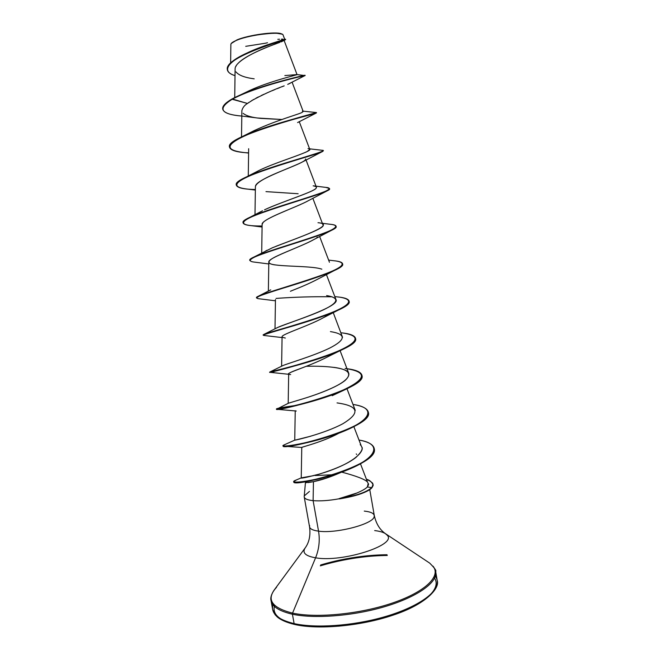<?xml version="1.0" encoding="UTF-8"?>
<svg xmlns="http://www.w3.org/2000/svg" width="660" height="660" viewBox="0 0 660 660"><rect width="100%" height="100%" fill="white"/><g stroke="black" fill="none" stroke-linecap="round" stroke-linejoin="round"><path stroke-width="0.99" d="M267.506 42.718L265.32 43.246M265.279 43.255L245.718 46.332M230.876 44.286L231.231 43.494L237.064 39.856L231.388 43.279M274.642 605.385C271.986 614.031 278.899 620.384 295.383 624.434L294.113 623.601C278.207 619.74 271.095 613.709 272.778 605.509C271.095 613.709 278.207 619.74 294.113 623.601L292.421 614.221C276.532 610.525 269.445 604.667 271.169 596.648C269.445 604.667 276.532 610.525 292.421 614.221L292.553 613.115C271.12 607.645 265.782 599.041 276.54 587.293C265.782 599.041 271.12 607.645 292.553 613.115L315.579 557.807C305.399 556.025 301.95 552.717 305.217 547.866C301.95 552.717 305.399 556.025 315.579 557.807C319.069 549.136 320.05 540.251 318.541 531.152C336.196 533.816 373.263 524.065 374.179 516.697C374.822 513.744 371.514 511.871 364.27 511.087M320.306 565.851C335.618 561.247 351.458 558.129 367.826 556.495M320.669 564.96C335.841 560.439 351.516 557.37 367.694 555.761M387.288 555.464C370.12 555.637 352.473 557.84 334.339 562.072M387.032 554.738C369.913 554.903 352.308 557.106 334.207 561.33M385.333 533.577L387.263 535.301C397.32 544.954 342.35 562.683 315.579 557.807L292.553 613.115C316.899 618.379 360.797 614.014 393.245 602.753C425.807 591.525 441.193 575.965 433.026 566.173C441.193 575.965 425.807 591.525 393.245 602.753C360.797 614.014 316.899 618.379 292.553 613.115L292.421 614.221C313.838 618.808 350.245 616.275 381.1 607.703C411.997 599.14 433.331 585.849 435.559 575.231L435.616 571.23L433.991 567.575L435.616 571.23L435.559 575.231C433.331 585.849 411.997 599.14 381.1 607.703C350.245 616.275 313.838 618.808 292.421 614.221L294.113 623.601C315.554 628.386 351.962 625.961 382.784 617.314C413.638 608.677 434.923 595.155 437.11 584.29C437.77 581.023 436.969 578.061 434.717 575.413C436.969 578.061 437.77 581.023 437.11 584.29C434.923 595.155 413.638 608.677 382.784 617.314C351.962 625.961 315.554 628.386 294.113 623.601L294.847 624.517C317.707 629.813 360.228 626.257 392.7 615.268C425.898 604.444 440.105 588.167 437.209 580.511L435.674 571.535C436.631 570.842 434.635 568.037 429.693 563.112L385.778 533.882C380.003 530.054 376.167 523.924 374.278 515.476L369.765 489.621M305.432 482.699L304.202 496.502C304.144 498.646 307.114 500.032 313.112 500.651L313.45 481.668L308.179 482.592M326.692 478.055L313.45 481.668L313.112 500.651C320.306 501.245 329.051 500.61 339.339 498.754L339.058 498.638C347.663 496.427 353.628 494.546 356.945 492.995C362.307 490.702 365.78 488.68 367.364 486.931L368.189 483.532L367.389 481.833M368.239 483.648C368.89 483.763 368.593 484.853 367.364 486.931L371.679 487.69C374.616 482.105 371.374 483.12 370.722 481.478L366.407 479.234C369.32 479.977 371.489 481.709 372.916 484.448C373.428 484.555 373.015 485.636 371.679 487.69L371.737 487.996C369.575 490.223 365.137 492.434 358.421 494.629L339.339 498.754C329.051 500.61 320.306 501.245 313.112 500.651L318.541 531.152C311.883 530.236 308.921 528.396 309.655 525.632C308.921 528.396 311.883 530.236 318.541 531.152L313.112 500.651C307.238 500.049 304.268 498.712 304.194 496.625M304.342 495.85L309.457 491.419M284.006 40.293L282.95 41.044M282.381 41.308L280.978 41.893L282.381 41.308M237.691 63.822C245.083 55.135 270.567 45.697 279.898 42.314L277.959 43.048M276.424 43.626L273.974 44.542M272.126 45.235C256.872 50.729 234.482 61.578 235.1 69.11L234.729 97.581M290.243 83.201L288.948 83.845M287.719 84.389L304.978 75.578C308.798 74.662 257.276 85.676 232.188 99.264L232.13 98.934C256.773 85.561 307.585 74.555 304.936 75.265L304.912 75.281C305.679 75.083 267.333 83.185 240.62 94.834L232.13 98.934C225.431 102.778 222.288 106.103 222.7 108.916L222.758 109.23C222.346 106.425 225.489 103.1 232.188 99.264C217.313 108.578 220.523 114.18 241.799 116.061C230.216 115.129 223.872 112.86 222.758 109.23M251.468 100.749C262.796 94.603 273.71 89.636 284.196 85.858L281.919 86.773M279.782 87.623L277.25 88.638M274.774 89.636L272.085 90.742M269.396 91.872L266.623 93.076M263.86 94.314L261.236 95.543M258.448 96.904L256.063 98.134M253.539 99.528L247.459 103.463C244.596 105.163 242.74 107.522 241.873 110.542L241.519 136.909M243.152 113.347C246.188 115.88 252.062 117.562 260.766 118.396L282.01 119.501L257.474 118L242.096 116.086M290.986 119.716L292.066 119.757M305.638 158.944C306.512 161.37 291.209 166.864 277.637 172.631C263.282 178.637 255.874 183.323 255.403 186.689L254.999 214.723M300.729 204.443C287.141 210.392 266.434 218.13 262.919 222.758L262.119 224.474L261.698 253.077M317.361 237.113L316.808 237.584M313.863 239.547C300.259 247.22 267.44 258.052 268.81 262.094C267.96 267.481 310.266 264.982 321.841 269.181M318.896 278.545C311.817 282.323 303.501 286.085 293.939 289.814L290.4 291.274L293.939 289.814C303.55 286.052 311.825 282.323 318.763 278.619L334.546 270.41M328.828 314.135C317.955 323.045 280.838 334.199 282.084 336.765L281.614 366.234M306.149 366.349L300.572 368.47C292.949 371.192 288.989 372.983 288.676 373.824L288.189 403.342M337.582 392.51L336.179 393.401M338.926 433.166C323.317 441.82 301.034 447.249 301.768 447.422L301.24 477.906C301.1 478.541 306.974 477.312 318.862 474.218C306.141 477.477 300.275 478.69 301.282 477.856L313.533 475.67M341.731 472.123C356.235 475.984 364.807 479.267 367.455 481.973M323.606 472.774C358.908 461.447 364.576 449.039 361.573 446.762L361.531 446.663M325.817 437.646L324.712 437.646L325.825 437.638M296.266 439.849L310.786 436.186M355.27 410.404L346.995 388.748M333.919 367.364C348.637 369.336 352.349 373.717 345.056 380.498C337.128 387.049 317.204 394.507 303.08 398.788L288.552 403.169M303.08 398.788C313.64 395.563 350.617 383.633 348.802 373.445C347.713 368.074 328.135 365.681 306.289 366.3M291.852 366.754L290.392 366.803M342.548 337.318L333.234 312.609M278.033 330.322L277.167 330.231L278.017 330.33M276.144 328.234C284.163 323.92 341.113 306.768 335.932 299.491L326.411 274.543M265.534 251.064L267.135 250.214M317.988 222.709C338.176 224.45 297.553 237.699 272.209 247.863L273.446 247.335M275.979 246.296C300.688 236.841 326.42 227.708 322.93 224.821L312.823 198.248M260.56 211.827L262.465 210.812M264.52 209.797C283.528 201.102 314.523 191.581 316.041 188.265L316.313 187.861M255.998 172.062L259.322 170.354M305.464 152.353L306.306 151.981M307.024 151.643L309.796 149.407L299.26 121.654M303.188 111.466L292.091 82.178M246.485 92.062L252.029 89.438M255.024 88.151L258.299 86.831M261.707 85.528L265.097 84.299M268.653 83.061L271.854 81.997M275.418 80.858L278.322 79.967M281.647 78.969L284.155 78.243M287.183 77.385L289.212 76.832M291.58 76.18L293.015 75.801M294.797 75.314L295.705 75.058M275.096 42.322L284.674 39.188C285.615 39.559 266.326 44.072 248.993 52.066L271.549 43.444M284.674 39.188L283.115 35.087C282.818 30.929 250.561 34.403 236.866 40.202C232.955 41.794 230.959 43.172 230.868 44.352L230.629 62.956M236.404 65.48L235.81 66.495M235.925 71.857C238.689 75.281 244.777 77.608 254.199 78.837M249.067 102.308L247.459 103.463L232.13 98.934C225.299 102.853 222.164 106.235 222.733 109.073M285.458 39.286L285.301 39.196C288.247 39.328 267.589 43.807 247.632 52.734C233.986 58.79 227.221 64.449 227.362 69.688L227.329 69.531C224.334 56.455 288.536 38.593 285.458 39.286L285.516 39.608C288.593 38.932 224.392 56.785 227.386 69.853C227.873 72.27 230.414 74.192 235.018 75.636C221.166 71.569 227.774 62.139 246.064 53.815C264.28 45.425 284.666 40.441 285.442 39.715L283.552 40.722M240.62 94.834L249.703 90.486C269.47 81.254 298.386 74.638 297.033 74.572L304.994 75.587C307.642 74.885 256.831 85.899 232.188 99.264L247.459 103.463M282.695 39.089L281.482 39.138M279.601 39.22L277.827 39.303M284.097 40.425L297.033 74.58L284.848 75.578M374.674 530.574C381.224 531.358 385.415 532.925 387.263 535.301C397.32 544.954 342.35 562.683 315.579 557.807C319.069 549.136 320.05 540.251 318.541 531.152C336.196 533.816 373.263 524.065 374.179 516.697M295.383 624.434C319.531 629.92 362.975 625.688 394.985 614.369C427.119 603.091 442.175 587.309 433.933 577.302M307.948 626.315L322.682 626.909L338.943 626.15L355.987 624.063L373.007 620.722L389.194 616.3M403.788 611.011L416.155 605.129L425.799 598.917L432.382 592.68M305.687 482.707L313.45 481.668C321.37 480.067 330.198 477.13 339.916 472.873L341.583 472.073M356.647 454.402L356.26 453.931M285.153 446.333L302.099 447.488C298.246 447.81 318.97 443.314 336.13 434.643M290.664 374.542C280.153 374.377 307.015 367.645 327.979 356.68L340.246 350.6M285.326 338.044L282.439 337.31M275.261 264.94C266.153 263.736 266.962 260.659 277.703 255.709C288.222 250.75 305.588 244.34 313.805 239.572L332.805 229.647C324.019 234.473 295.639 242.954 274.024 249.975C251.287 257.169 244.885 261.228 254.818 262.16L268.777 263.95M262.119 224.59C260.494 219.359 296.909 207.199 308.624 200.541L327.921 190.451C321.37 194.188 290.598 202.868 267.185 210.903C242.732 219.252 237.278 224.152 250.825 225.596L262.086 227.032M298.147 193.735L265.972 191.623M255.511 186.062C256.361 179.421 293.766 166.898 303.221 161.535L321.403 152.072M292.075 119.757L291.002 119.716M248.597 152.881C236.948 152.295 230.612 150.439 229.581 147.328C224.524 136.48 319.399 112.414 316.387 112.918L316.363 112.975C316.099 113.668 280.813 121.803 253.489 132.165C225.671 143.311 222.651 150.109 244.431 152.575L248.597 153.062M322.897 150.818L322.451 151.544C318.722 153.904 285.64 162.492 260.337 171.641C234.193 181.294 229.861 187.102 247.351 189.073L255.354 190.063M262.102 226.009C250.321 226.083 244.002 225.085 243.136 223.006C238.837 216.282 333.259 192.374 329.563 188.834L327.921 190.451M336.064 226.38C336.377 227.205 335.288 228.302 332.805 229.647M342.589 263.909C342.969 265.254 341.146 266.995 337.12 269.132C326.634 274.709 300.704 282.769 280.838 288.857C259.875 295.012 252.706 298.32 259.347 298.798L275.443 300.795M276.103 298.411C295.135 297.033 313.78 296.497 332.029 296.802C313.78 296.497 295.135 297.033 276.103 298.411M263.183 334.933L264.256 334.232C269.577 332.021 301.315 323.961 325.413 315.092C350.452 305.646 355.22 299.673 339.735 297.165L336.806 296.835C344.388 297.503 348.472 298.93 349.049 301.117C353.743 310.563 259.99 334.249 263.183 334.933L263.241 335.247C260.048 334.579 353.801 310.893 349.107 301.43L349.074 301.274C349.528 303.27 346.789 305.803 340.84 308.872C329.183 314.886 305.77 322.319 287.636 327.55C268.488 332.772 260.75 335.428 264.437 335.519L282.067 337.573M355.534 338.464C356.053 341.278 352.184 344.743 343.926 348.859C317.873 361.845 263.53 373.51 270.122 372.331L288.667 374.278M361.952 375.49C362.53 379.31 357.308 383.839 346.294 389.078C320.521 401.42 275.641 410.512 276.515 409.249L277.027 408.969L276.49 409.225C274.024 412.508 367.331 388.971 361.985 375.647L361.952 375.49M368.354 412.351C368.907 417.409 362.051 423.142 347.795 429.536C323.4 440.509 287.529 447.397 283.75 446.276L283.074 445.97C280.945 451.192 374.038 427.738 368.387 412.508L368.354 412.351M318.846 439.362L320.455 439.246L318.846 439.362M374.261 448.685C374.542 455.408 365.665 462.47 347.63 469.862C326.205 478.607 300.844 483.136 295.408 482.419L293.807 481.866C291.274 487.987 379.31 465.96 374.294 448.833L374.261 448.685M331.163 475.299L332.368 475.258L331.163 475.299M229.564 147.172C229.028 144.218 233.648 140.506 243.416 136.018C269.948 123.808 320.174 112.456 316.297 112.555L316.338 112.596C319.341 112.076 224.466 136.142 229.532 147.015L229.581 147.328M236.354 185.097C235.876 183.026 239.225 180.312 246.411 176.946C272.621 164.802 332.417 150.538 322.262 150.298L322.938 150.645C326.279 152.163 231.627 176.146 236.321 184.94L236.379 185.254C231.685 176.484 326.337 152.493 322.996 150.967L322.938 150.645M325.924 187.423L329.513 188.521C333.201 192.043 238.772 215.952 243.086 222.692L243.119 222.849C242.707 221.471 245.008 219.607 250.041 217.239C261.319 211.918 286.168 204.311 305.242 198.297C325.372 192.175 332.797 188.612 327.525 187.605L325.924 187.423M330.107 224.268C333.844 224.59 335.825 225.241 336.055 226.223C340.073 231.742 245.875 255.577 249.818 260.279L249.868 260.584C245.933 255.907 340.131 232.072 336.113 226.537L336.055 226.223M333.729 260.725C339.24 261.22 342.193 262.235 342.565 263.752C346.929 271.243 252.945 295.012 256.517 297.693L258.992 295.886C266.822 292.347 296.356 284.179 318.739 276.334C342.185 268.117 348.018 263.01 336.229 261.022L333.729 260.725M340.939 332.772C349.882 333.655 354.742 335.495 355.509 338.308C360.517 349.701 266.978 373.312 269.825 372.009L271.268 371.91L270.055 371.91C272.283 371.283 306.125 363.652 332.029 353.677C358.619 342.87 362.167 335.973 342.688 332.97L340.939 332.772M346.987 368.701C356.103 369.864 361.078 372.075 361.936 375.334C367.282 388.649 273.966 412.178 276.441 408.919C276.87 408.367 283.041 407.245 294.971 405.562M353.009 404.456C362.29 405.908 367.397 408.49 368.329 412.203C373.989 427.416 280.888 450.871 283.016 445.665L284.749 444.634L283.519 445.162C277.852 448.148 311.553 443.504 341.418 431.863C371.44 420.337 376.654 407.698 353.009 404.456M358.999 440.047C368.206 441.697 373.288 444.526 374.236 448.528C379.252 465.638 291.217 487.666 293.75 481.561L296.323 479.985L294.789 480.62C287.29 484.217 316.792 481.569 346.393 470.019C376.018 458.651 383.658 443.949 358.999 440.047M371.737 487.996L371.679 487.69C366.366 492.327 355.492 495.982 339.058 498.638L339.364 498.91C355.682 496.246 366.473 492.608 371.737 487.996C373.073 485.933 373.486 484.861 372.974 484.754L372.941 484.605M273.834 371.91L269.882 372.322C267.044 373.634 360.575 350.031 355.558 338.621L355.509 338.308M256.517 297.693L256.575 297.998C253.003 295.334 346.987 271.573 342.623 264.066L342.565 263.752M255.362 189.527C243.647 189.28 237.32 187.852 236.379 185.254M302.412 111.061L303.188 111.507L302.255 112.274C300.712 113.776 277.406 119.831 254.141 130.63L251.41 132.041M307.989 148.615C319.852 149.688 276.334 161.477 258.151 170.932L246.411 176.946M327.525 187.605L313.162 185.823C316.189 186.409 317.147 187.225 316.041 188.265C313.5 192.035 281.845 201.754 265.064 209.542M272.209 247.863L254.248 256.888C264.058 252.301 291.291 244.307 312.007 237.402C333.828 230.282 340.552 225.984 332.17 224.507L322.352 223.303M258.992 295.886L270.724 289.872M326.609 295.581C339.9 297.775 338.737 302.569 323.12 309.977C307.799 317.08 284.171 324.349 277.315 327.624L264.256 334.232M330.429 331.6C346.385 334.141 346.145 339.636 329.719 348.076C313.376 356.045 287.991 363.338 282.818 365.623L270.055 371.91M337.037 402.905C358.801 405.941 360.715 412.904 342.771 423.786C324.151 433.752 295.284 440.36 294.781 440.129L296.183 439.865M360.212 444.642L360.797 445.352M361.54 446.68C363.239 448.643 361.375 452.224 355.954 457.43C348.439 463.345 336.08 468.946 318.862 474.218M314.911 475.53L334.108 474.713M333.382 474.944L332.227 474.969M276.878 408.697L276.449 408.895C274.915 410.091 310.72 403.293 338.588 392.106C366.696 379.772 368.849 371.893 345.064 368.47M249.859 260.428C249.505 259.594 250.965 258.415 254.248 256.888M339.364 498.91L354.024 495.916M367.364 486.931C365.78 488.689 362.307 490.702 356.945 492.995L339.058 498.638C355.492 495.982 366.366 492.327 371.679 487.69L367.364 486.931M282.323 34.295L281.292 33.775C275.641 31.3 248.68 34.972 237.064 39.856L236.866 40.202M276.986 33.297L282.15 34.172M282.364 34.328L280.277 33.495L274.114 33L254.966 35.046L245.05 37.273L237.064 39.856L231.355 43.329M304.227 496.98L309.557 526.886C310.67 535.466 309.169 542.545 305.044 548.113L273.776 590.601C271.202 594.751 270.286 598.076 271.037 600.567L272.662 609.527L275.088 614.716L277.307 617.001C280.937 620.078 286.77 622.578 294.822 624.509M248.655 148.706L248.275 176.014M306.042 159.992L316.387 187.209M319.613 236.428L329.455 262.259M268.81 262.094L268.364 291.109M275.459 299.508L275.005 328.828M340.09 350.674L348.802 373.445M295.234 410.71L294.739 440.129M353.859 426.64L361.573 446.762M360.484 463.807L367.438 481.932M248.993 52.066L247.632 52.734M284.65 39.13L285.301 39.196M341.748 472.114L347.63 469.862M296.257 411.023L276.515 409.249L288.626 403.128M332.195 395.678L346.294 389.078M323.483 317.658L337.738 310.382M297.577 122.57L316.363 112.975M303.072 111.144L316.297 112.555M254.141 130.63L243.416 136.018M309.573 148.822L322.262 150.298M262.523 210.779L250.041 217.239M328.63 260.106L336.229 261.022M334.834 296.604L339.735 297.165M340.948 332.788L342.688 332.97M294.781 440.129L283.519 445.162M301.282 477.856L294.789 480.62"/></g></svg>
